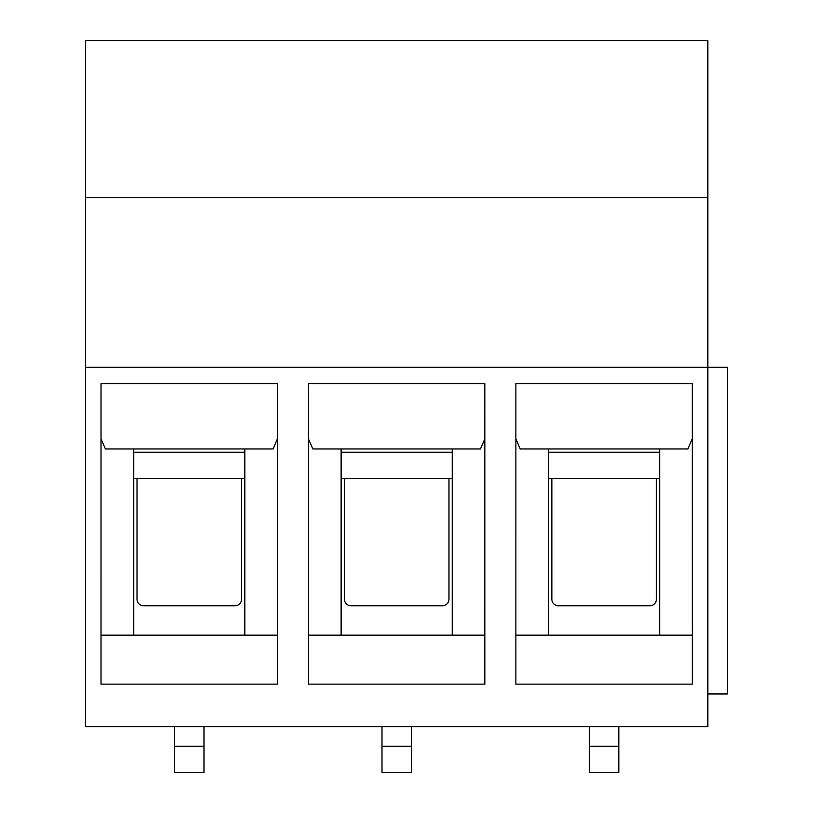 <?xml version="1.0" encoding="UTF-8"?>
<svg xmlns="http://www.w3.org/2000/svg" width="813" height="813" viewBox="0 0 813 813"><rect width="100%" height="100%" fill="white"/><g stroke="black" fill="none" stroke-linecap="round" stroke-linejoin="round"><path stroke-width="1.22" d="M241.542 478.359L241.542 599.222A6.534 6.534 0 0 1 235.008 605.756L143.545 605.756A6.534 6.534 0 0 1 137.011 599.222L137.011 478.359M277.396 383.634L101.025 383.634L101.015 684.14L277.406 684.14L277.396 383.634L277.406 684.14M101.025 438.918L105.395 448.969L273.036 448.969L277.406 438.918M707.838 197.569L707.838 726.619L85.568 726.619L85.568 40.65L707.838 40.65L707.838 197.569L85.568 197.569M133.688 635.156L133.688 448.969M244.804 635.156L244.804 448.969M133.749 478.359L244.804 478.359M133.749 448.969L133.749 635.156M174.582 726.619L174.582 772.35L203.972 772.35L203.972 726.619M101.015 635.156L277.406 635.156M707.838 693.956L727.432 693.956L727.432 367.303L85.568 367.303M308.452 383.634L308.442 684.14L484.833 684.14L484.822 383.634L308.452 383.634M515.879 383.634L515.869 684.14L692.259 684.14L692.249 383.634L515.879 383.634M381.998 726.619L381.998 772.35L411.398 772.35L411.398 726.619M341.165 448.969L341.165 635.156M341.104 635.156L341.104 448.969M344.438 478.359L344.438 599.222A6.534 6.534 0 0 0 350.972 605.756L442.435 605.756A6.534 6.534 0 0 0 448.969 599.222L448.969 478.359M341.165 478.359L452.231 478.359M308.452 438.918L312.822 448.969L480.453 448.969L484.822 438.918L484.833 684.14M452.231 635.156L452.231 448.969M484.822 438.918L484.822 383.634M308.442 635.156L484.833 635.156M548.531 635.156L548.531 448.969M515.869 438.918L520.239 448.969L687.879 448.969L692.249 438.918L692.249 383.634M692.249 438.918L692.259 684.14M659.658 635.156L659.658 448.969M515.869 635.156L692.259 635.156M551.864 478.359L551.864 599.222A6.534 6.534 0 0 0 558.389 605.756L649.851 605.756A6.534 6.534 0 0 0 656.386 599.222L656.386 478.359M548.592 448.969L548.592 635.156M548.592 478.359L659.658 478.359M589.425 726.619L589.425 772.35L618.825 772.35L618.825 726.619M133.749 452.231L244.804 452.231M174.582 746.222L203.972 746.222M341.165 452.231L452.231 452.231M381.998 746.222L411.398 746.222M548.592 452.231L659.658 452.231M589.425 746.222L618.825 746.222"/></g></svg>
